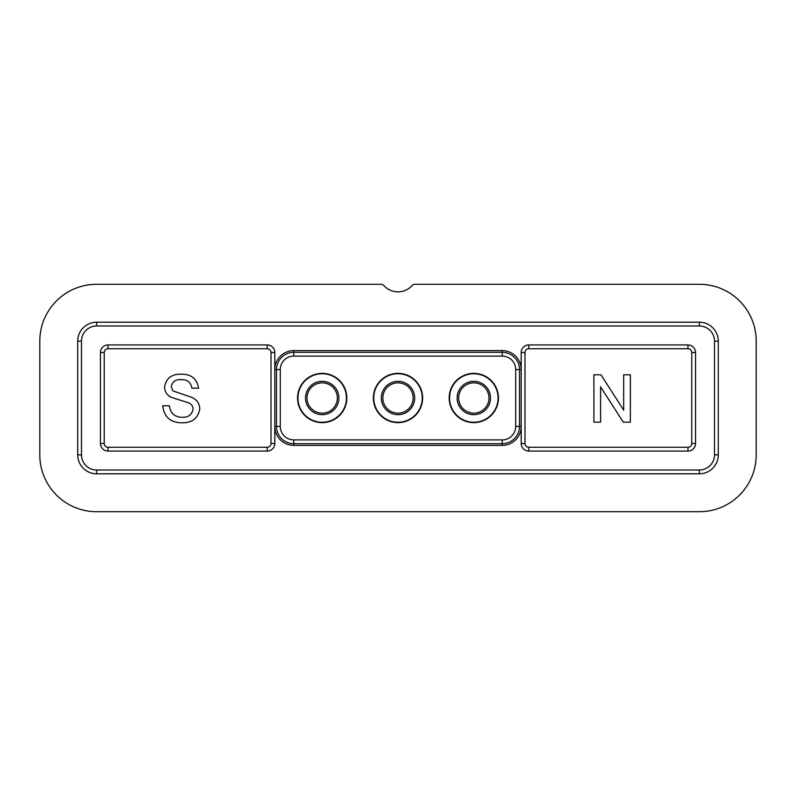 <?xml version="1.0" encoding="UTF-8"?>
<svg xmlns="http://www.w3.org/2000/svg" width="796" height="796" viewBox="0 0 796 796"><rect width="100%" height="100%" fill="white"/><g stroke="black" fill="none" stroke-linecap="round" stroke-linejoin="round"><path stroke-width="1.19" d="M199.776 408.726C198.174 418.089 192.443 422.775 182.573 422.785C170.772 422.895 164.155 417.223 162.722 405.781L169.409 405.781C170.354 413.253 174.642 417.104 182.274 417.323C188.353 417.472 191.965 414.716 193.09 409.054C192.851 405.851 191.169 403.721 188.045 402.657L171.538 397.403C167.14 395.353 164.812 391.94 164.543 387.164C166.095 378.329 171.578 374.001 180.99 374.19C191.06 373.971 196.911 378.627 198.562 388.159L191.876 388.159C190.891 382.299 187.349 379.463 181.259 379.652C175.687 379.264 172.344 381.622 171.23 386.727L172.921 390.916L191.557 397.274C196.731 399.413 199.468 403.234 199.776 408.726M600.592 386.826L600.592 422.178L593.906 422.178L593.906 374.797L600.97 374.797L623.676 410.149L623.676 374.797L630.352 374.797L630.352 422.178L623.288 422.178L600.592 386.826M373.742 398A24.258 24.258 0 0 0 398 422.258A24.258 24.258 0 0 0 422.258 398A24.258 24.258 0 0 0 398 373.742A24.258 24.258 0 0 0 373.742 398M422.636 398A24.636 24.636 0 0 1 398 422.636A24.636 24.636 0 0 1 373.364 398A24.636 24.636 0 0 1 398 373.364A24.636 24.636 0 0 1 422.636 398M346.827 398A24.636 24.636 0 0 1 322.191 422.636A24.636 24.636 0 0 1 297.555 398A24.636 24.636 0 0 1 322.191 373.364A24.636 24.636 0 0 1 346.827 398M498.445 398A24.636 24.636 0 0 1 473.809 422.636A24.636 24.636 0 0 1 449.173 398A24.636 24.636 0 0 1 473.809 373.364A24.636 24.636 0 0 1 498.445 398M502.236 356.101L502.236 350.618L293.764 350.618L293.764 356.101A13.472 13.472 0 0 0 280.291 369.573L280.291 426.427A13.472 13.472 0 0 0 293.764 439.899L502.236 439.899A13.472 13.472 0 0 0 515.708 426.427L515.708 369.573A13.472 13.472 0 0 0 502.236 356.101L293.764 356.101M293.764 439.899L293.764 445.382A18.955 18.955 0 0 1 274.809 426.427L274.809 369.573A18.955 18.955 0 0 1 293.764 350.618M293.764 445.382L502.236 445.382L502.236 443.68L293.764 443.68A17.253 17.253 0 0 1 276.51 426.427L276.51 369.573A17.253 17.253 0 0 1 293.764 352.32L502.236 352.32A17.253 17.253 0 0 1 519.49 369.573L519.49 426.427A17.253 17.253 0 0 1 502.236 443.68L502.236 439.899M502.236 350.618A18.955 18.955 0 0 1 521.191 369.573L521.191 426.427A18.955 18.955 0 0 1 502.236 445.382M524.982 352.519L524.982 443.481A3.791 3.791 47.5 0 0 528.773 447.272L687.973 447.272A3.791 3.791 -42.5 0 0 691.764 443.481L691.764 352.519A3.791 3.791 -135 0 0 687.973 348.728L528.773 348.728A3.791 3.791 135 0 0 524.982 352.519L521.191 352.519L521.191 369.573L515.708 369.573M521.191 352.519A7.582 7.582 0 0 1 528.773 344.937L687.973 344.937A7.582 7.582 0 0 1 695.555 352.519L695.555 443.481A7.582 7.582 0 0 1 687.973 451.063L528.773 451.063A7.582 7.582 0 0 1 521.191 443.481A7.582 7.582 0 0 0 528.773 451.063A7.582 7.582 0 0 1 521.191 443.481L524.982 443.481M515.708 426.427L521.191 426.427L521.191 443.481M271.018 443.481L271.018 352.519A3.791 3.791 -135 0 0 267.227 348.728L108.027 348.728A3.791 3.791 135 0 0 104.236 352.519L104.236 443.481A3.791 3.791 47.5 0 0 108.027 447.272L267.227 447.272A3.791 3.791 -42.5 0 0 271.018 443.481L274.809 443.481L274.809 426.427L280.291 426.427M274.809 443.481A7.582 7.582 0 0 1 267.227 451.063L108.027 451.063A7.582 7.582 0 0 1 100.445 443.481L100.445 352.519A7.582 7.582 0 0 1 108.027 344.937L267.227 344.937A7.582 7.582 0 0 1 274.809 352.519L271.018 352.519M280.291 369.573L274.809 369.573L274.809 352.519M96.654 325.982L96.654 322.191A18.955 18.955 0 0 0 77.709 341.146A18.955 18.955 0 0 1 96.654 322.191L699.346 322.191A18.955 18.955 0 0 1 718.29 341.146L718.29 454.854A18.955 18.955 0 0 1 699.346 473.809L96.654 473.809A18.955 18.955 0 0 1 77.709 454.854L77.709 341.146L77.709 454.854L81.491 454.854A15.164 15.164 0 0 0 96.654 470.018L699.346 470.018A15.164 15.164 0 0 0 714.51 454.854L714.51 341.146A15.164 15.164 0 0 0 699.346 325.982L96.654 325.982A15.164 15.164 0 0 0 81.491 341.146L81.491 454.854M699.346 470.018L699.346 473.809A18.955 18.955 0 0 0 718.29 454.854L718.29 341.146L714.51 341.146M414.955 284.281L699.346 284.281A56.854 56.854 0 0 1 756.2 341.146L756.2 454.854A56.854 56.854 0 0 1 699.346 511.719L96.654 511.719A56.854 56.854 0 0 1 39.8 454.854L39.8 341.146A56.854 56.854 0 0 1 96.654 284.281L381.045 284.281A3.791 3.791 0 0 1 383.871 285.545A18.955 18.955 0 0 0 412.129 285.545A3.791 3.791 0 0 1 414.955 284.281M297.933 398A24.258 24.258 0 0 0 322.191 422.258A24.258 24.258 0 0 0 346.449 398A24.258 24.258 0 0 0 322.191 373.742A24.258 24.258 0 0 0 297.933 398A24.258 24.258 0 0 0 322.191 422.258A24.258 24.258 0 0 0 346.449 398M307.027 398A15.164 15.164 0 0 1 322.191 382.836A15.164 15.164 0 0 1 337.355 398A15.164 15.164 0 0 1 322.191 413.164A15.164 15.164 0 0 1 307.027 398M449.551 398A24.258 24.258 0 0 0 473.809 422.258A24.258 24.258 0 0 0 498.067 398A24.258 24.258 0 0 0 473.809 373.742A24.258 24.258 0 0 0 449.551 398A24.258 24.258 0 0 0 473.809 422.258A24.258 24.258 0 0 0 498.067 398M458.645 398A15.164 15.164 0 0 1 473.809 382.836A15.164 15.164 0 0 1 488.973 398A15.164 15.164 0 0 1 473.809 413.164A15.164 15.164 0 0 1 458.645 398M382.836 398A15.164 15.164 0 0 1 398 382.836A15.164 15.164 0 0 1 413.164 398A15.164 15.164 0 0 1 398 413.164A15.164 15.164 0 0 1 382.836 398M108.027 451.063A7.582 7.582 0 0 1 100.445 443.481A7.582 7.582 0 0 0 108.027 451.063L108.027 447.272M691.764 443.481L695.555 443.481A7.582 7.582 0 0 1 687.973 451.063L687.973 447.272M488.953 398.806L488.873 399.751M413.144 398.806L413.015 400.09M414.676 398A16.676 16.676 0 0 0 398 381.324A16.676 16.676 0 0 0 381.324 398A16.676 16.676 0 0 0 398 414.676A16.676 16.676 0 0 0 414.676 398M81.491 341.146L77.709 341.146M96.654 470.018L96.654 473.809M714.51 454.854L718.29 454.854M699.346 325.982L699.346 322.191M267.227 451.063L267.227 447.272M100.445 443.481L104.236 443.481M104.236 352.519L100.445 352.519M108.027 344.937L108.027 348.728M267.227 348.728L267.227 344.937M528.773 344.937L528.773 348.728M687.973 348.728L687.973 344.937M695.555 352.519L691.764 352.519M528.773 447.272L528.773 451.063M305.515 398A16.676 16.676 0 0 0 322.191 414.676A16.676 16.676 0 0 0 338.867 398A16.676 16.676 0 0 0 322.191 381.324A16.676 16.676 0 0 0 305.515 398M457.133 398A16.676 16.676 0 0 0 473.809 414.676A16.676 16.676 0 0 0 490.485 398A16.676 16.676 0 0 0 473.809 381.324A16.676 16.676 0 0 0 457.133 398"/></g></svg>
